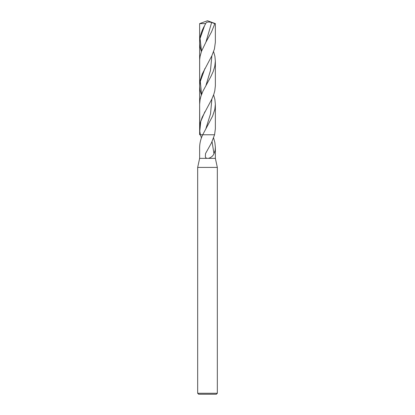 <?xml version="1.0" encoding="UTF-8"?>
<svg xmlns="http://www.w3.org/2000/svg" width="415" height="415" viewBox="0 0 415 415"><rect width="100%" height="100%" fill="white"/><g stroke="black" fill="none" stroke-linecap="round" stroke-linejoin="round"><path stroke-width="0.62" d="M197.67 167.416L197.67 393.27L217.33 393.27L217.33 167.416L197.67 167.416L199.636 158.354L199.636 147.346C199.698 143.165 200.725 138.973 202.722 134.766L200.429 134.766L199.786 131.254L199.636 104.264L200.087 99.6L200.938 96.239L202.93 91.196L210.96 76.396L213.258 71.354L214.794 66.301L215.364 61.026L215.364 85.739L214.794 90.797L213.865 94.164L211.785 99.206L202.183 117.274L200.45 122.306L199.636 128.583M212.044 141.65L213.979 153.763C212.999 155.983 211.162 157.513 208.47 158.354L199.636 158.354M208.47 158.354L215.364 158.354L217.33 167.416M197.67 393.27L198.655 394.25L216.345 394.25L217.33 393.27M201.415 137.941L200.429 134.766L214.571 134.766L215.364 128.837L215.364 104.264L214.82 109.394L212.61 116.117L202.722 134.766L214.571 134.766L211.432 142.973L205.539 153.54L205.332 156.865L205.83 157.757L206.841 158.354M213.979 153.763L215.089 150.396L215.364 147.138L214.851 142.407L213.585 137.941M213.606 51.616L214.908 56.321L215.364 61.026M211.65 22.462L205.965 42.05L211.463 32.033L214.182 25.299L214.633 23.614L211.65 22.462C208.206 21.606 206.219 21.99 205.684 23.614L205.762 23.406M199.636 42.174C199.797 36.686 201.441 31.192 204.559 25.699L205.684 23.614L199.636 23.614L207.5 20.75L199.636 23.614L199.693 43.866L200.155 47.243L201.394 51.616M213.606 94.9L214.892 99.496L215.364 104.264M205.965 42.05L201.519 51.273L200.092 56.321L199.672 59.677L199.672 86.802L200.077 90.159L201.394 94.9M214.633 23.614L215.364 23.614L207.5 20.75M215.364 23.614L215.364 42.273L214.42 49.027L211.868 55.76L202.204 74.088L200.097 80.811L199.636 85.542M202.722 134.766L199.636 134.766L199.636 23.614M211.873 55.75L210.472 70.529L206.001 85.303M211.868 99.024L210.535 113.793L205.933 128.562M204.559 25.699L200.056 38.465L201.534 51.232M204.886 111.739L200.756 121.496L199.786 131.254M204.932 68.485L200.3 81.454L201.566 94.423M215.364 147.346L215.364 158.354"/></g></svg>
